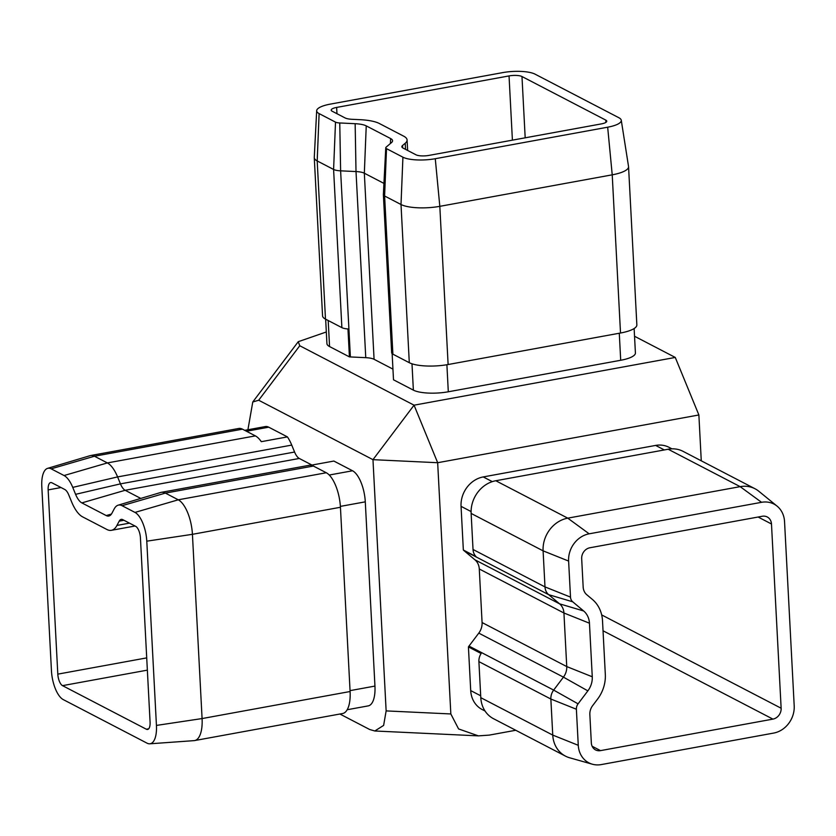 <?xml version="1.0" encoding="UTF-8"?>
<svg xmlns="http://www.w3.org/2000/svg" width="836" height="836" viewBox="0 0 836 836"><rect width="100%" height="100%" fill="white"/><g stroke="black" fill="none" stroke-linecap="round" stroke-linejoin="round"><path stroke-width="1.25" d="M509.04 75.919L336.636 107.426A9.698 2.675 -3 0 0 331.192 110.133A9.698 2.675 -3 0 0 332.164 111.219L345.059 117.918A12.289 3.386 -3 0 0 352.092 119.308L359.898 119.673A33.931 9.353 177 0 1 379.304 123.488L403.673 136.163A33.931 9.353 177 0 1 407.08 139.957A33.931 9.353 177 0 1 405.22 143.238L402.524 145.527A12.289 3.386 -3 0 0 401.855 146.718A12.289 3.386 -3 0 0 403.088 148.097L415.983 154.796A9.698 2.675 -3 0 0 428.92 155.412L601.314 123.906A9.698 2.675 -3 0 0 606.758 121.189A9.698 2.675 -3 0 0 605.787 120.112L521.977 76.525A9.698 2.675 -3 0 0 509.04 75.919L512.405 140.155M146.342 729.222A9.698 3.95 -100.4 0 0 147.596 729.452A9.698 3.95 -100.4 0 0 150.083 722.116L140.427 537.872A9.698 3.95 -100.4 0 0 135.704 526.366L122.808 519.668A12.289 5.006 -100.4 0 0 121.22 519.375A12.289 5.006 -100.4 0 0 119.203 521.141L116.936 525.436A33.931 13.836 79.6 0 1 111.355 530.327A33.931 13.836 79.6 0 1 106.966 529.522L82.586 516.857A33.931 13.836 79.6 0 1 71.614 501.872L68.761 494.922A12.289 5.006 -100.4 0 0 64.79 489.499L51.895 482.79A9.698 3.95 -100.4 0 0 50.641 482.56A9.698 3.95 -100.4 0 0 48.154 489.896L57.809 674.14A9.698 3.95 -100.4 0 0 62.522 685.645L146.342 729.222L148.683 728.793M777.093 506.135L758.785 491.234A29.082 25.31 117.5 0 0 755.033 488.767A29.082 25.31 117.5 0 0 740.153 486.646L567.759 518.153A29.082 25.31 117.5 0 0 543.097 550.851L544.988 586.903A12.289 10.701 117.5 0 0 548.656 594.657L559.587 603.832A14.536 12.655 -62.5 0 1 563.934 612.997L566.745 666.574A14.536 12.655 -62.5 0 1 563.433 677.139L553.662 690.097A12.289 10.701 117.5 0 0 550.861 699.032L552.753 735.095A29.082 25.31 117.5 0 0 565.46 756.12A29.082 25.31 117.5 0 0 569.64 757.782L592.348 764.208A24.234 21.099 117.5 0 0 601.262 764.585L773.655 733.078A24.234 21.099 117.5 0 0 794.2 705.835L784.544 521.591A24.234 21.099 117.5 0 0 777.093 506.135A24.234 21.099 117.5 0 0 761.554 502.311L589.161 533.817A24.234 21.099 117.5 0 0 568.616 561.06L570.507 597.113A7.44 6.479 117.5 0 0 572.723 601.805L583.664 610.98A19.385 16.877 -62.5 0 1 589.453 623.207L592.264 676.784A19.385 16.877 -62.5 0 1 587.854 690.87L578.073 703.839A7.44 6.479 117.5 0 0 576.38 709.241L578.272 745.304A24.234 21.099 117.5 0 0 592.348 764.208M755.033 488.767L683.064 451.346A29.082 25.31 117.5 0 0 668.183 449.235L495.79 480.742A29.082 25.31 117.5 0 0 471.138 513.429L473.03 549.482A12.289 10.701 117.5 0 0 476.039 556.63L463.343 550.025A12.289 10.701 -62.5 0 0 464.001 550.631L474.932 559.807A14.536 12.655 117.5 0 1 479.279 568.982L482.079 622.548A14.536 12.655 117.5 0 1 478.777 633.124L468.996 646.082A12.289 10.701 -62.5 0 0 468.421 646.918L481.118 653.522A12.289 10.701 117.5 0 0 478.903 661.621L480.794 697.673A29.082 25.31 117.5 0 0 493.501 718.699L565.46 756.12M118.127 505.184L160.711 492.477A31.674 12.916 79.6 0 1 161.275 492.341A31.674 12.916 79.6 0 1 165.371 493.094L178.267 499.803A29.082 11.861 79.6 0 1 192.426 534.319L202.082 718.563A29.082 11.861 79.6 0 1 194.61 740.571A29.082 11.861 79.6 0 1 194.088 740.633L149.769 743.81A24.234 9.886 79.6 0 1 147.073 743.183L63.254 699.596A24.234 9.886 79.6 0 1 51.456 670.838L41.8 486.594A24.234 9.886 79.6 0 1 47.6 468.359A24.234 9.886 79.6 0 1 51.163 468.829L64.058 475.538A26.825 10.941 79.6 0 1 72.742 487.388L75.585 494.327A19.385 7.9 -100.4 0 0 81.855 502.896L106.235 515.572A19.385 7.9 -100.4 0 0 109.088 515.948A19.385 7.9 -100.4 0 0 111.93 513.231L114.187 508.946A26.825 10.941 79.6 0 1 118.127 505.184A26.825 10.941 79.6 0 1 122.077 505.707L134.972 512.416A24.234 9.886 79.6 0 1 146.781 541.174L156.436 725.418A24.234 9.886 79.6 0 1 149.769 743.81M161.275 492.341L309.289 465.297A31.674 12.916 79.6 0 1 313.385 466.049L326.28 472.748A29.082 11.861 79.6 0 1 340.44 507.274L350.096 691.518A29.082 11.861 79.6 0 1 342.635 713.516L194.61 740.571M347.191 709.733L368.227 705.887A26.177 10.669 79.6 0 0 374.946 686.084L365.29 501.84A26.177 10.669 79.6 0 0 352.552 470.772L333.867 461.054L310.919 465.244M47.6 468.359L90.173 455.651A29.082 11.861 79.6 0 1 90.685 455.526A29.082 11.861 79.6 0 1 94.458 456.226L107.353 462.925A31.674 12.916 79.6 0 1 117.594 476.917L120.447 483.866A14.536 5.925 -100.4 0 0 125.149 490.283L140.793 498.423M311.964 465.056L299.288 458.462A14.536 5.925 79.6 0 1 294.585 452.036L291.733 445.097A31.674 12.916 -100.4 0 0 287.417 436.904L261.302 441.68A31.674 12.916 79.6 0 0 255.367 435.88L242.471 429.171A29.082 11.861 79.6 0 0 238.699 428.481L90.685 455.526M244.718 430.341L265.346 426.569A26.177 10.669 79.6 0 1 268.732 427.186L287.417 436.904M339.897 714.017L369.637 729.483L374.81 730.988L383.63 725.408L386.138 710.903L372.971 459.664L258.679 400.235L252.775 401.991L247.916 429.756M383.943 183.397L364.329 173.198A14.536 4.013 -3 0 0 356.011 171.558L340.618 170.837A12.289 3.386 177 0 1 333.595 169.457L341.882 327.639A12.289 3.386 -3 0 0 347.964 328.966L349.427 356.888L329.562 346.553A26.177 7.21 177 0 1 326.928 343.627L325.653 319.206M634.127 328.538L635.412 352.959A26.177 7.21 177 0 1 620.699 360.274L448.305 391.781A26.177 7.21 177 0 1 413.371 390.13L393.505 379.805L392.136 353.659M349.427 356.888A12.289 3.386 -3 0 0 350.378 356.941L365.76 357.672A14.536 4.013 177 0 1 374.079 359.302L392.941 369.115M326.322 331.976L298.253 341.694L299.769 345.749L414.06 405.178L675.269 357.442L634.534 336.26M671.935 448.838L669.03 447.323A26.177 22.781 117.5 0 0 655.633 445.421L483.239 476.928A26.177 22.781 117.5 0 0 461.054 506.344L463.343 550.025M468.421 646.918L470.71 690.588A26.177 22.781 117.5 0 0 482.142 709.513L485.047 711.028M675.269 357.442L698.875 414.969L437.667 462.716L450.834 713.954L458.588 728.94L478.401 735.868L489.238 735.116L515.749 730.267M698.875 414.969L701.268 460.814M372.971 459.664L437.667 462.716L414.06 405.178L372.971 459.664M535.04 74.143L618.849 117.719A24.234 6.678 177 0 1 621.263 120.238A24.234 6.678 177 0 1 607.667 127.197L435.274 158.715A24.234 6.678 177 0 1 402.921 157.189L386.514 148.651A7.44 2.048 177 0 1 385.772 147.763A7.44 2.048 177 0 1 386.18 147.105L391.499 142.59A19.385 5.34 -3 0 0 392.565 140.866A19.385 5.34 -3 0 0 390.611 138.546L366.241 125.881A19.385 5.34 -3 0 0 355.154 123.697L339.761 122.965A7.44 2.048 177 0 1 335.508 122.129L319.112 113.602A24.234 6.678 177 0 1 316.677 110.707A24.234 6.678 177 0 1 330.293 104.124L502.687 72.617A24.234 6.678 177 0 1 535.04 74.143M621.263 120.238L628.536 166.479A29.082 8.015 177 0 1 628.557 166.709A29.082 8.015 177 0 1 612.224 174.828L439.82 206.335A29.082 8.015 177 0 1 401.008 204.506L384.602 195.979A12.289 3.386 177 0 1 383.369 194.6A12.289 3.386 177 0 1 383.369 194.506L385.772 147.763M628.557 166.709L636.854 324.89A29.082 8.015 177 0 1 620.511 333.021L448.117 364.527A29.082 8.015 177 0 1 409.295 362.699L392.889 354.171A12.289 3.386 -3 0 1 391.656 352.792L383.369 194.6M335.508 122.129L333.595 169.457L317.189 160.93A29.082 8.015 177 0 1 314.273 157.67A29.082 8.015 177 0 1 314.273 157.44L316.677 110.707M341.882 327.639L325.486 319.112A29.082 8.015 177 0 1 322.56 315.862L314.273 157.67M771.482 523.984L781.137 708.228A9.698 8.433 -62.5 0 1 772.924 719.117L600.53 750.623A9.698 8.433 -62.5 0 1 595.566 749.923A9.698 8.433 -62.5 0 1 591.334 742.911L589.85 714.561A12.289 10.701 -62.5 0 1 592.64 705.636L597.604 699.053A33.931 29.532 117.5 0 0 605.316 674.401L602.516 620.824A33.931 29.532 117.5 0 0 592.379 599.422L586.83 594.772A12.289 10.701 -62.5 0 1 583.162 587.018L581.678 558.667A9.698 8.433 -62.5 0 1 589.892 547.768L762.286 516.261A9.698 8.433 -62.5 0 1 767.249 516.972A9.698 8.433 -62.5 0 1 771.482 523.984L758.116 517.024M336.636 107.426L336.971 113.717M605.787 120.112L605.912 122.369M568.616 561.06L543.097 550.851L471.138 513.429M589.161 533.817L567.759 518.153L495.79 480.742M570.507 597.113L544.988 586.903L473.03 549.482M572.723 601.805L548.656 594.657L464.001 550.631M576.38 709.241L550.861 699.032L478.903 661.621M578.073 703.839L553.662 690.097L468.996 646.082M578.272 745.304L552.753 735.095L480.794 697.673M761.554 502.311L740.153 486.646L668.183 449.235M583.664 610.98L559.587 603.832L474.932 559.807M589.453 623.207L563.934 612.997L479.279 568.982M592.264 676.784L566.745 666.574L482.079 622.548M587.854 690.87L563.433 677.139L478.777 633.124M156.436 725.418L202.082 718.563L350.096 691.518M146.781 541.174L192.426 534.319L340.44 507.274M134.972 512.416L178.267 499.803L326.28 472.748M122.077 505.707L165.371 493.094L313.385 466.049M72.742 487.388L117.594 476.917L291.733 445.097M64.058 475.538L107.353 462.925L255.367 435.88M51.163 468.829L94.458 456.226L242.471 429.171M81.855 502.896L125.149 490.283L299.288 458.462M75.585 494.327L120.447 483.866L294.585 452.036M386.138 710.903L450.834 713.954M299.769 345.749L258.679 400.235M435.274 158.715L439.82 206.335L448.117 364.527M402.921 157.189L401.008 204.506L409.295 362.699M607.667 127.197L612.224 174.828L620.511 333.021M319.112 113.602L317.189 160.93L325.486 319.112M339.761 122.965L340.618 170.837L350.378 356.941M355.154 123.697L356.011 171.558L365.76 357.672M366.241 125.881L364.329 173.198L374.079 359.302M386.514 148.651L384.602 195.979L392.889 354.171M521.977 76.525L525.186 137.815M405.22 143.238L405.544 149.372M402.524 145.527L402.649 147.836M601.669 614.909L781.137 708.228M772.924 719.117L603.038 630.783M147.355 670.138L62.522 685.645M600.53 750.623L592.139 746.266M146.718 657.89L57.809 674.14M61.028 487.534L48.154 489.896M129.496 523.137L116.936 525.436M123.979 520.274L119.203 521.141M328.193 320.522L329.562 346.553M411.991 363.796L413.371 390.13M446.894 364.736L448.305 391.781M619.288 333.24L620.699 360.274M390.611 138.546L390.412 143.51M352.552 470.772L329.248 475.026M268.732 427.186L246.484 431.251M374.946 686.084L350.054 690.63M365.29 501.84L340.388 506.386M111.439 514.046L106.235 515.572M471.096 511.569L461.054 506.344M480.69 695.782L470.71 690.588M492.289 481.63L483.239 476.928M664.327 449.935L655.633 445.421M407.08 139.957L407.634 150.459M135.014 526.011L111.355 530.327M298.253 341.694L252.775 401.991M478.401 735.868L374.81 730.988"/></g></svg>
